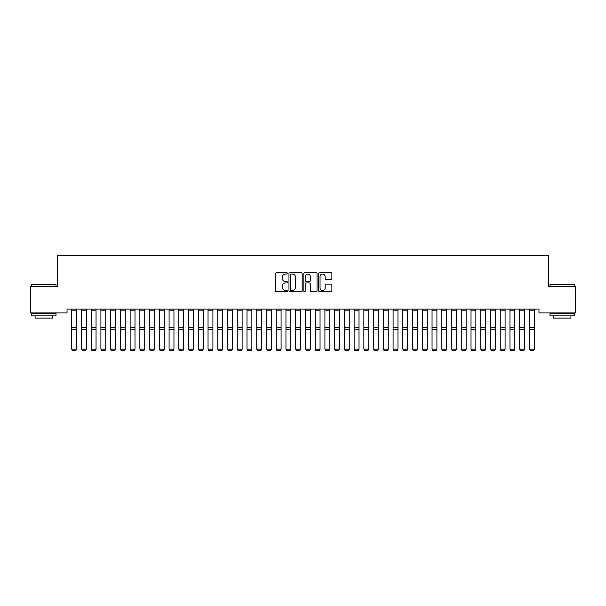 <?xml version="1.0" encoding="UTF-8"?>
<svg xmlns="http://www.w3.org/2000/svg" width="606" height="606" viewBox="0 0 606 606"><rect width="100%" height="100%" fill="white"/><g stroke="black" fill="none" stroke-linecap="round" stroke-linejoin="round"><path stroke-width="0.91" d="M287.418 273.382A0.667 0.667 0 0 0 286.752 272.708L276.594 272.708A0.954 0.954 0 0 0 275.632 273.67L275.632 290.872A0.954 0.954 0 0 0 276.594 291.827L286.752 291.827A0.667 0.667 0 0 0 287.418 291.16A0.667 0.667 0 0 0 286.752 290.494L285.434 290.494A3.06 3.06 0 0 1 282.373 287.433L282.373 286.002A3.06 3.06 0 0 1 285.434 282.941L286.752 282.941A0.667 0.667 0 0 0 287.418 282.267A0.667 0.667 0 0 0 286.752 281.601L285.434 281.601A3.06 3.06 0 0 1 282.373 278.54L282.373 277.109A3.06 3.06 0 0 1 285.434 274.048L286.752 274.048A0.667 0.667 0 0 0 287.418 273.382M330.937 279.449A0.954 0.954 0 0 0 331.891 278.495L331.891 273.67A0.954 0.954 0 0 0 330.937 272.708L319.657 272.708A0.954 0.954 0 0 0 318.703 273.67L318.703 290.872A0.954 0.954 0 0 0 319.657 291.827L330.937 291.827A0.954 0.954 0 0 0 331.891 290.872L331.891 285.04A0.954 0.954 0 0 0 330.937 284.085L326.111 284.085A0.954 0.954 0 0 0 325.157 285.04L325.157 287.933A2.56 2.56 0 0 1 322.597 290.494A2.56 2.56 0 0 1 320.044 287.933L320.044 276.609A2.56 2.56 0 0 1 322.597 274.048A2.56 2.56 0 0 1 325.157 276.609L325.157 278.495A0.954 0.954 0 0 0 326.111 279.449L330.937 279.449M538.984 309.052L67.016 309.052L67.016 312.946L30.3 312.946L30.3 286.653L57.275 286.653L57.275 255.49L548.725 255.49L548.725 286.653L575.7 286.653L575.7 312.946L538.984 312.946L538.984 309.052M302.167 273.67A0.954 0.954 0 0 0 301.205 272.708L289.926 272.708A0.954 0.954 0 0 0 288.971 273.67L288.971 290.872A0.954 0.954 0 0 0 289.926 291.827L301.205 291.827A0.954 0.954 0 0 0 302.167 290.872L302.167 273.67M304.795 272.708L316.074 272.708A0.954 0.954 0 0 1 317.029 273.67L317.029 290.872A0.954 0.954 0 0 1 316.074 291.827L311.242 291.827A0.954 0.954 0 0 1 310.287 290.872L310.287 283.896A0.954 0.954 0 0 0 309.333 282.941L306.128 282.941A0.954 0.954 0 0 0 305.174 283.896L305.174 291.16A0.667 0.667 0 0 1 304.507 291.827A0.667 0.667 0 0 1 303.833 291.16L303.833 273.67A0.954 0.954 0 0 1 304.795 272.708M290.978 274.048A0.667 0.667 0 0 0 290.312 274.715L290.312 289.82A0.667 0.667 0 0 0 290.978 290.494L292.365 290.494A3.06 3.06 0 0 0 295.425 287.433L295.425 277.109A3.06 3.06 0 0 0 292.365 274.048L290.978 274.048M310.287 276.654A2.56 2.56 0 0 0 307.734 274.094A2.56 2.56 0 0 0 305.174 276.654L305.174 280.646A0.954 0.954 0 0 0 306.128 281.601L309.333 281.601A0.954 0.954 0 0 0 310.287 280.646L310.287 276.654M76.561 310.174L71.69 310.174L71.69 309.075L76.561 309.075L76.561 349.298L75.833 350.51L72.425 350.442L75.833 350.51M72.425 350.51L71.69 349.132L76.561 349.132L75.833 350.442M71.69 310.174L71.69 349.132L72.425 350.442M86.302 310.174L81.431 310.174L81.431 309.075L86.302 309.075L86.302 349.298L85.567 350.51L82.158 350.442L85.567 350.51M82.158 350.51L81.431 349.132L86.302 349.132L85.567 350.442M81.431 310.174L81.431 349.132L82.158 350.442M96.043 310.174L91.173 310.174L91.173 309.075L96.043 309.075L96.043 349.298L95.309 350.51L91.9 350.442L95.309 350.51M91.9 350.51L91.173 349.132L96.043 349.132L95.309 350.442M91.173 310.174L91.173 349.132L91.9 350.442M31.663 284.509L56.01 284.509L31.663 284.509L31.663 286.653M56.01 315.87L31.663 315.87L31.663 313.438L56.01 313.438L56.01 315.87M52.601 315.87L52.601 318.112L35.072 318.112L35.072 315.87M549.99 284.509L574.337 284.509L549.99 284.509L549.99 286.653M574.337 315.87L549.99 315.87L549.99 313.438L574.337 313.438L574.337 315.87M570.928 315.87L570.928 318.112L553.399 318.112L553.399 315.87M105.777 310.174L100.907 310.174L100.907 309.075L105.777 309.075L105.777 349.298L105.05 350.51L101.641 350.442L105.05 350.51M101.641 350.51L100.907 349.132L105.777 349.132L105.05 350.442M100.907 310.174L100.907 349.132L101.641 350.442M115.519 310.174L110.648 310.174L110.648 309.075L115.519 309.075L115.519 349.298L114.792 350.51L111.383 350.442L114.792 350.51M111.383 350.51L110.648 349.132L115.519 349.132L114.792 350.442M110.648 310.174L110.648 349.132L111.383 350.442M125.26 310.174L120.389 310.174L120.389 309.075L125.26 309.075L125.26 349.298L124.525 350.51L121.117 350.442L124.525 350.51M121.117 350.51L120.389 349.132L125.26 349.132L124.525 350.442M120.389 310.174L120.389 349.132L121.117 350.442M134.994 310.174L130.131 310.174L130.131 309.075L134.994 309.075L134.994 349.298L134.267 350.51L130.858 350.442L134.267 350.51M130.858 350.51L130.131 349.132L134.994 349.132L134.267 350.442M130.131 310.174L130.131 349.132L130.858 350.442M144.736 310.174L139.865 310.174L139.865 309.075L144.736 309.075L144.736 349.298L144.008 350.51L140.6 350.442L144.008 350.51M140.6 350.51L139.865 349.132L144.736 349.132L144.008 350.442M139.865 310.174L139.865 349.132L140.6 350.442M154.477 310.174L149.606 310.174L149.606 309.075L154.477 309.075L154.477 349.298L153.742 350.51L150.333 350.442L153.742 350.51M150.333 350.51L149.606 349.132L154.477 349.132L153.742 350.442M149.606 310.174L149.606 349.132L150.333 350.442M164.218 310.174L159.348 310.174L159.348 309.075L164.218 309.075L164.218 349.298L163.484 350.51L160.075 350.442L163.484 350.51M160.075 350.51L159.348 349.132L164.218 349.132L163.484 350.442M159.348 310.174L159.348 349.132L160.075 350.442M173.952 310.174L169.082 310.174L169.082 309.075L173.952 309.075L173.952 349.298L173.225 350.51L169.816 350.442L173.225 350.51M169.816 350.51L169.082 349.132L173.952 349.132L173.225 350.442M169.082 310.174L169.082 349.132L169.816 350.442M183.694 310.174L178.823 310.174L178.823 309.075L183.694 309.075L183.694 349.298L182.967 350.51L179.558 350.442L182.967 350.51M179.558 350.51L178.823 349.132L183.694 349.132L182.967 350.442M178.823 310.174L178.823 349.132L179.558 350.442M193.435 310.174L188.564 310.174L188.564 309.075L193.435 309.075L193.435 349.298L192.7 350.51L189.292 350.442L192.7 350.51M189.292 350.51L188.564 349.132L193.435 349.132L192.7 350.442M188.564 310.174L188.564 349.132L189.292 350.442M203.169 310.174L198.306 310.174L198.306 309.075L203.169 309.075L203.169 349.298L202.442 350.51L199.033 350.442L202.442 350.51M199.033 350.51L198.306 349.132L203.169 349.132L202.442 350.442M198.306 310.174L198.306 349.132L199.033 350.442M212.911 310.174L208.04 310.174L208.04 309.075L212.911 309.075L212.911 349.298L212.183 350.51L208.775 350.442L212.183 350.51M208.775 350.51L208.04 349.132L212.911 349.132L212.183 350.442M208.04 310.174L208.04 349.132L208.775 350.442M222.652 310.174L217.781 310.174L217.781 309.075L222.652 309.075L222.652 349.298L221.917 350.51L218.508 350.442L221.917 350.51M218.508 350.51L217.781 349.132L222.652 349.132L221.917 350.442M217.781 310.174L217.781 349.132L218.508 350.442M232.393 310.174L227.523 310.174L227.523 309.075L232.393 309.075L232.393 349.298L231.659 350.51L228.25 350.442L231.659 350.51M228.25 350.51L227.523 349.132L232.393 349.132L231.659 350.442M227.523 310.174L227.523 349.132L228.25 350.442M242.127 310.174L237.257 310.174L237.257 309.075L242.127 309.075L242.127 349.298L241.4 350.51L237.991 350.442L241.4 350.51M237.991 350.51L237.257 349.132L242.127 349.132L241.4 350.442M237.257 310.174L237.257 349.132L237.991 350.442M251.869 310.174L246.998 310.174L246.998 309.075L251.869 309.075L251.869 349.298L251.142 350.51L247.733 350.442L251.142 350.51M247.733 350.51L246.998 349.132L251.869 349.132L251.142 350.442M246.998 310.174L246.998 349.132L247.733 350.442M261.61 310.174L256.739 310.174L256.739 309.075L261.61 309.075L261.61 349.298L260.875 350.51L257.467 350.442L260.875 350.51M257.467 350.51L256.739 349.132L261.61 349.132L260.875 350.442M256.739 310.174L256.739 349.132L257.467 350.442M271.344 310.174L266.481 310.174L266.481 309.075L271.344 309.075L271.344 349.298L270.617 350.51L267.208 350.442L270.617 350.51M267.208 350.51L266.481 349.132L271.344 349.132L270.617 350.442M266.481 310.174L266.481 349.132L267.208 350.442M281.086 310.174L276.215 310.174L276.215 309.075L281.086 309.075L281.086 349.298L280.358 350.51L276.95 350.442L280.358 350.51M276.95 350.51L276.215 349.132L281.086 349.132L280.358 350.442M276.215 310.174L276.215 349.132L276.95 350.442M290.827 310.174L285.956 310.174L285.956 309.075L290.827 309.075L290.827 349.298L290.092 350.51L286.683 350.442L290.092 350.51M286.683 350.51L285.956 349.132L290.827 349.132L290.092 350.442M285.956 310.174L285.956 349.132L286.683 350.442M300.568 310.174L295.698 310.174L295.698 309.075L300.568 309.075L300.568 349.298L299.834 350.51L296.425 350.442L299.834 350.51M296.425 350.51L295.698 349.132L300.568 349.132L299.834 350.442M295.698 310.174L295.698 349.132L296.425 350.442M310.302 310.174L305.432 310.174L305.432 309.075L310.302 309.075L310.302 349.298L309.575 350.51L306.166 350.442L309.575 350.51M306.166 350.51L305.432 349.132L310.302 349.132L309.575 350.442M305.432 310.174L305.432 349.132L306.166 350.442M320.044 310.174L315.173 310.174L315.173 309.075L320.044 309.075L320.044 349.298L319.317 350.51L315.908 350.442L319.317 350.51M315.908 350.51L315.173 349.132L320.044 349.132L319.317 350.442M315.173 310.174L315.173 349.132L315.908 350.442M329.785 310.174L324.914 310.174L324.914 309.075L329.785 309.075L329.785 349.298L329.05 350.51L325.642 350.442L329.05 350.51M325.642 350.51L324.914 349.132L329.785 349.132L329.05 350.442M324.914 310.174L324.914 349.132L325.642 350.442M339.519 310.174L334.656 310.174L334.656 309.075L339.519 309.075L339.519 349.298L338.792 350.51L335.383 350.442L338.792 350.51M335.383 350.51L334.656 349.132L339.519 349.132L338.792 350.442M334.656 310.174L334.656 349.132L335.383 350.442M349.261 310.174L344.39 310.174L344.39 309.075L349.261 309.075L349.261 349.298L348.533 350.51L345.125 350.442L348.533 350.51M345.125 350.51L344.39 349.132L349.261 349.132L348.533 350.442M344.39 310.174L344.39 349.132L345.125 350.442M359.002 310.174L354.131 310.174L354.131 309.075L359.002 309.075L359.002 349.298L358.267 350.51L354.858 350.442L358.267 350.51M354.858 350.51L354.131 349.132L359.002 349.132L358.267 350.442M354.131 310.174L354.131 349.132L354.858 350.442M368.743 310.174L363.873 310.174L363.873 309.075L368.743 309.075L368.743 349.298L368.009 350.51L364.6 350.442L368.009 350.51M364.6 350.51L363.873 349.132L368.743 349.132L368.009 350.442M363.873 310.174L363.873 349.132L364.6 350.442M378.477 310.174L373.607 310.174L373.607 309.075L378.477 309.075L378.477 349.298L377.75 350.51L374.341 350.442L377.75 350.51M374.341 350.51L373.607 349.132L378.477 349.132L377.75 350.442M373.607 310.174L373.607 349.132L374.341 350.442M388.219 310.174L383.348 310.174L383.348 309.075L388.219 309.075L388.219 349.298L387.492 350.51L384.083 350.442L387.492 350.51M384.083 350.51L383.348 349.132L388.219 349.132L387.492 350.442M383.348 310.174L383.348 349.132L384.083 350.442M397.96 310.174L393.089 310.174L393.089 309.075L397.96 309.075L397.96 349.298L397.225 350.51L393.817 350.442L397.225 350.51M393.817 350.51L393.089 349.132L397.96 349.132L397.225 350.442M393.089 310.174L393.089 349.132L393.817 350.442M407.694 310.174L402.831 310.174L402.831 309.075L407.694 309.075L407.694 349.298L406.967 350.51L403.558 350.442L406.967 350.51M403.558 350.51L402.831 349.132L407.694 349.132L406.967 350.442M402.831 310.174L402.831 349.132L403.558 350.442M417.436 310.174L412.565 310.174L412.565 309.075L417.436 309.075L417.436 349.298L416.708 350.51L413.3 350.442L416.708 350.51M413.3 350.51L412.565 349.132L417.436 349.132L416.708 350.442M412.565 310.174L412.565 349.132L413.3 350.442M427.177 310.174L422.306 310.174L422.306 309.075L427.177 309.075L427.177 349.298L426.442 350.51L423.033 350.442L426.442 350.51M423.033 350.51L422.306 349.132L427.177 349.132L426.442 350.442M422.306 310.174L422.306 349.132L423.033 350.442M436.918 310.174L432.048 310.174L432.048 309.075L436.918 309.075L436.918 349.298L436.184 350.51L432.775 350.442L436.184 350.51M432.775 350.51L432.048 349.132L436.918 349.132L436.184 350.442M432.048 310.174L432.048 349.132L432.775 350.442M446.652 310.174L441.782 310.174L441.782 309.075L446.652 309.075L446.652 349.298L445.925 350.51L442.516 350.442L445.925 350.51M442.516 350.51L441.782 349.132L446.652 349.132L445.925 350.442M441.782 310.174L441.782 349.132L442.516 350.442M456.394 310.174L451.523 310.174L451.523 309.075L456.394 309.075L456.394 349.298L455.667 350.51L452.258 350.442L455.667 350.51M452.258 350.51L451.523 349.132L456.394 349.132L455.667 350.442M451.523 310.174L451.523 349.132L452.258 350.442M466.135 310.174L461.264 310.174L461.264 309.075L466.135 309.075L466.135 349.298L465.4 350.51L461.992 350.442L465.4 350.51M461.992 350.51L461.264 349.132L466.135 349.132L465.4 350.442M461.264 310.174L461.264 349.132L461.992 350.442M475.869 310.174L471.006 310.174L471.006 309.075L475.869 309.075L475.869 349.298L475.142 350.51L471.733 350.442L475.142 350.51M471.733 350.51L471.006 349.132L475.869 349.132L475.142 350.442M471.006 310.174L471.006 349.132L471.733 350.442M485.611 310.174L480.74 310.174L480.74 309.075L485.611 309.075L485.611 349.298L484.883 350.51L481.475 350.442L484.883 350.51M481.475 350.51L480.74 349.132L485.611 349.132L484.883 350.442M480.74 310.174L480.74 349.132L481.475 350.442M495.352 310.174L490.481 310.174L490.481 309.075L495.352 309.075L495.352 349.298L494.617 350.51L491.208 350.442L494.617 350.51M491.208 350.51L490.481 349.132L495.352 349.132L494.617 350.442M490.481 310.174L490.481 349.132L491.208 350.442M505.093 310.174L500.223 310.174L500.223 309.075L505.093 309.075L505.093 349.298L504.359 350.51L500.95 350.442L504.359 350.51M500.95 350.51L500.223 349.132L505.093 349.132L504.359 350.442M500.223 310.174L500.223 349.132L500.95 350.442M514.827 310.174L509.957 310.174L509.957 309.075L514.827 309.075L514.827 349.298L514.1 350.51L510.691 350.442L514.1 350.51M510.691 350.51L509.957 349.132L514.827 349.132L514.1 350.442M509.957 310.174L509.957 349.132L510.691 350.442M524.569 310.174L519.698 310.174L519.698 309.075L524.569 309.075L524.569 349.298L523.842 350.51L520.433 350.442L523.842 350.51M520.433 350.51L519.698 349.132L524.569 349.132L523.842 350.442M519.698 310.174L519.698 349.132L520.433 350.442M534.31 310.174L529.439 310.174L529.439 309.075L534.31 309.075L534.31 349.298L533.575 350.51L530.167 350.442L533.575 350.51M530.167 350.51L529.439 349.132L534.31 349.132L533.575 350.442M529.439 310.174L529.439 349.132L530.167 350.442M76.561 327.467L71.69 327.467M76.561 329.376L71.69 329.376M86.302 327.467L81.431 327.467M86.302 329.376L81.431 329.376M96.043 327.467L91.173 327.467M96.043 329.376L91.173 329.376M105.777 327.467L100.907 327.467M105.777 329.376L100.907 329.376M115.519 327.467L110.648 327.467M115.519 329.376L110.648 329.376M125.26 327.467L120.389 327.467M125.26 329.376L120.389 329.376M134.994 327.467L130.131 327.467M134.994 329.376L130.131 329.376M144.736 327.467L139.865 327.467M144.736 329.376L139.865 329.376M154.477 327.467L149.606 327.467M154.477 329.376L149.606 329.376M164.218 327.467L159.348 327.467M164.218 329.376L159.348 329.376M173.952 327.467L169.082 327.467M173.952 329.376L169.082 329.376M183.694 327.467L178.823 327.467M183.694 329.376L178.823 329.376M193.435 327.467L188.564 327.467M193.435 329.376L188.564 329.376M203.169 327.467L198.306 327.467M203.169 329.376L198.306 329.376M212.911 327.467L208.04 327.467M212.911 329.376L208.04 329.376M222.652 327.467L217.781 327.467M222.652 329.376L217.781 329.376M232.393 327.467L227.523 327.467M232.393 329.376L227.523 329.376M242.127 327.467L237.257 327.467M242.127 329.376L237.257 329.376M251.869 327.467L246.998 327.467M251.869 329.376L246.998 329.376M261.61 327.467L256.739 327.467M261.61 329.376L256.739 329.376M271.344 327.467L266.481 327.467M271.344 329.376L266.481 329.376M281.086 327.467L276.215 327.467M281.086 329.376L276.215 329.376M290.827 327.467L285.956 327.467M290.827 329.376L285.956 329.376M300.568 327.467L295.698 327.467M300.568 329.376L295.698 329.376M310.302 327.467L305.432 327.467M310.302 329.376L305.432 329.376M320.044 327.467L315.173 327.467M320.044 329.376L315.173 329.376M329.785 327.467L324.914 327.467M329.785 329.376L324.914 329.376M339.519 327.467L334.656 327.467M339.519 329.376L334.656 329.376M349.261 327.467L344.39 327.467M349.261 329.376L344.39 329.376M359.002 327.467L354.131 327.467M359.002 329.376L354.131 329.376M368.743 327.467L363.873 327.467M368.743 329.376L363.873 329.376M378.477 327.467L373.607 327.467M378.477 329.376L373.607 329.376M388.219 327.467L383.348 327.467M388.219 329.376L383.348 329.376M397.96 327.467L393.089 327.467M397.96 329.376L393.089 329.376M407.694 327.467L402.831 327.467M407.694 329.376L402.831 329.376M417.436 327.467L412.565 327.467M417.436 329.376L412.565 329.376M427.177 327.467L422.306 327.467M427.177 329.376L422.306 329.376M436.918 327.467L432.048 327.467M436.918 329.376L432.048 329.376M446.652 327.467L441.782 327.467M446.652 329.376L441.782 329.376M456.394 327.467L451.523 327.467M456.394 329.376L451.523 329.376M466.135 327.467L461.264 327.467M466.135 329.376L461.264 329.376M475.869 327.467L471.006 327.467M475.869 329.376L471.006 329.376M485.611 327.467L480.74 327.467M485.611 329.376L480.74 329.376M495.352 327.467L490.481 327.467M495.352 329.376L490.481 329.376M505.093 327.467L500.223 327.467M505.093 329.376L500.223 329.376M514.827 327.467L509.957 327.467M514.827 329.376L509.957 329.376M524.569 327.467L519.698 327.467M524.569 329.376L519.698 329.376M534.31 327.467L529.439 327.467M534.31 329.376L529.439 329.376M56.01 286.653L56.01 284.509M50.457 313.438L50.457 312.946M37.216 313.438L37.216 312.946M574.337 286.653L574.337 284.509M568.784 313.438L568.784 312.946M555.543 313.438L555.543 312.946"/></g></svg>
